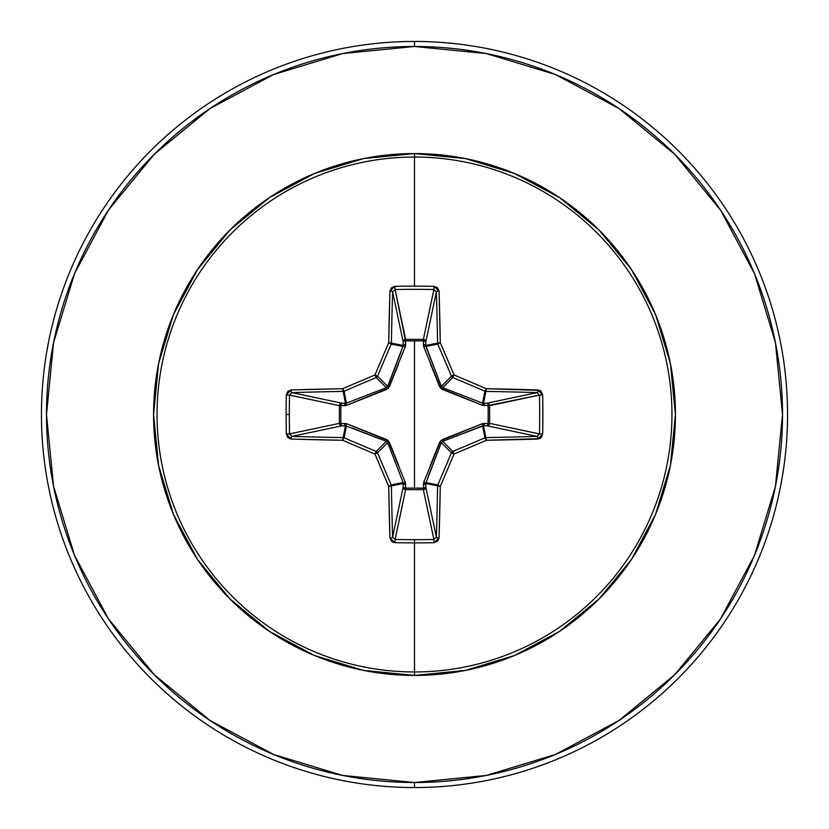 <?xml version="1.0" encoding="UTF-8"?>
<svg xmlns="http://www.w3.org/2000/svg" width="829" height="829" viewBox="0 0 829 829"><rect width="100%" height="100%" fill="white"/><g stroke="black" fill="none" stroke-linecap="round" stroke-linejoin="round"><path stroke-width="1.24" d="M392.614 537.14L392.614 537.109A370.48 32.29 -90 0 1 391.402 485.877L388.718 486.364L391.402 485.877L391.205 484.913L388.718 486.364L391.205 484.913A2.518 2.508 78.7 0 1 391.402 485.877L403.257 483.514L391.402 485.877A370.48 32.29 90 0 0 392.614 537.109L403.132 487.307L403.257 483.514L403.122 482.54L391.205 484.913A370.035 32.248 -112.5 0 1 377.558 452.8L374.977 454.023L376.2 451.442A370.035 32.248 -157.5 0 1 344.087 437.795L342.636 440.282A372.553 32.466 22.5 0 0 374.977 454.023L377.558 452.8A2.518 2.508 -135 0 0 376.2 451.442A2.518 2.508 45 0 1 377.558 452.8L387.682 442.676L377.558 452.8A370.035 32.248 67.5 0 0 391.205 484.913L403.122 482.54L387.682 442.676L386.324 441.318L376.2 451.442L386.324 441.318L345.486 425.743L343.123 437.598L345.486 425.743L341.693 425.868L291.891 436.386A370.48 32.29 -0 0 0 343.123 437.598A2.518 2.508 11.2 0 1 344.087 437.795L346.46 425.878L344.087 437.795A370.035 32.248 22.5 0 0 376.2 451.442L374.977 454.023A372.553 32.466 67.5 0 0 388.718 486.364A372.998 32.507 90 0 0 389.941 537.938L394.977 542.674A372.729 142.64 0 0 0 414.5 542.871L414.5 539.679A370.211 141.676 180 0 1 395.112 539.482L394.977 542.674L393.081 542.28L391.464 541.254L389.941 537.938L388.718 486.364A372.553 32.466 -112.5 0 1 374.977 454.023A372.553 32.466 -157.5 0 1 342.636 440.282L291.062 439.059L287.746 437.536L286.326 434.023A372.729 142.64 -90 0 1 286.129 414.5L289.321 414.5A370.211 141.676 -90 0 1 289.518 395.112L286.326 394.977A372.729 142.64 90 0 0 286.129 414.5A372.729 142.64 -90 0 1 286.326 394.977L287.746 391.464L291.062 389.941L342.636 388.718A372.553 32.466 -22.5 0 1 374.977 374.977A372.553 32.466 -67.5 0 1 388.718 342.636L389.941 291.062L391.464 287.746L394.977 286.326A372.729 142.64 0 0 1 414.5 286.129A372.729 142.64 0 0 1 434.023 286.326L437.536 287.746L439.059 291.062L440.282 342.636A372.553 32.466 67.5 0 1 454.023 374.977A372.553 32.466 22.5 0 1 486.364 388.718L539.731 390.366L541.254 391.464L542.674 394.977L542.871 414.5L542.674 434.023L541.254 437.536L539.731 438.634L486.364 440.282A372.553 32.466 157.5 0 1 454.023 454.023A372.553 32.466 112.5 0 1 440.282 486.364L439.059 537.938L437.536 541.254L434.023 542.674A372.729 142.64 180 0 1 414.5 542.871L414.5 671.956A257.456 257.456 0 0 0 671.956 414.5A257.456 257.456 0 0 0 414.5 157.044L414.5 286.129L414.5 157.044A257.456 257.456 0 0 0 157.044 414.5A257.456 257.456 0 0 0 414.5 671.956L414.5 675.428A260.928 260.928 0 0 1 153.572 414.5A260.928 260.928 0 0 1 414.5 153.572L414.5 157.044L414.5 153.572L363.599 158.577L314.647 173.427L269.529 197.54L229.996 229.996L197.54 269.529L173.427 314.647L158.577 363.599L153.572 414.5L158.577 465.401L173.427 514.353L197.54 559.471L229.996 599.004L269.529 631.46L314.647 655.573L363.599 670.423L414.5 675.428L465.401 670.423L514.353 655.573L559.471 631.46L599.004 599.004L631.46 559.471L655.573 514.353L670.423 465.401L675.428 414.5L670.423 363.599L655.573 314.647L631.46 269.529L599.004 229.996L559.471 197.54L514.353 173.427L465.401 158.577L414.5 153.572A260.928 260.928 0 0 1 675.428 414.5A260.928 260.928 0 0 1 414.5 675.428L414.5 671.956A257.456 257.456 0 0 0 671.956 414.5A257.456 257.456 0 0 0 414.5 157.044A257.456 257.456 0 0 0 157.044 414.5A257.456 257.456 0 0 0 414.5 671.956L414.5 542.871A372.729 142.64 180 0 1 394.977 542.674L395.112 539.482A370.211 141.676 0 0 0 414.5 539.679A370.211 141.676 0 0 0 433.888 539.482L423.36 489.628L405.64 489.628L395.07 539.482M395.081 289.518L405.536 340.843L405.568 339.372L423.36 339.372L433.888 289.518A370.211 141.676 180 0 0 395.112 289.518L405.64 339.372A2.518 2.321 -11.9 0 0 403.132 341.693L392.614 291.891A370.48 32.29 90 0 0 391.402 343.123L403.257 345.486L403.132 341.693L392.614 291.87M436.386 291.86L425.868 341.693L423.464 340.843L423.432 339.372L425.132 340.097L425.868 341.693L425.743 345.486L437.598 343.123A370.48 32.29 -90 0 0 436.386 291.891L425.868 341.693A2.518 2.321 11.9 0 0 423.36 339.372L433.93 289.518M539.482 395.081L488.157 405.536L489.628 405.568L489.628 423.36L539.482 433.888A370.211 141.676 -90 0 0 539.482 395.112L489.628 405.64A2.518 2.321 78.1 0 0 487.307 403.132L537.109 392.614A370.48 32.29 180 0 0 485.877 391.402L483.514 403.257L487.307 403.132L537.13 392.614M537.14 436.386L487.307 425.868L488.157 423.464L489.628 423.432L488.903 425.132L487.307 425.868L483.514 425.743L485.877 437.598A370.48 32.29 0 0 0 537.109 436.386L487.307 425.868A2.518 2.321 101.9 0 0 489.628 423.36L539.482 433.93M433.919 539.482L423.36 489.628L405.64 489.628L395.112 539.482L392.614 537.109A2.518 0.829 178.2 0 1 389.941 537.938A2.518 0.829 -1.8 0 0 392.614 537.109L403.132 487.307A2.518 2.321 -168.1 0 0 405.64 489.628L405.536 488.157L414.5 488.074L405.536 488.157L405.329 482.437L388.314 440.686L346.563 423.671L340.843 423.464L340.843 405.536L346.563 405.329L388.314 388.314L405.329 346.563L405.536 340.843L414.5 340.926L414.5 488.074L414.5 340.926L423.464 340.843L423.671 346.563L440.686 388.314L482.437 405.329L488.157 405.536L488.157 423.464L482.437 423.671L440.686 440.686L423.671 482.437L423.464 488.157L414.5 488.074L423.464 488.157L423.671 482.437A2.518 0.767 -159.1 0 0 425.878 482.54L437.795 484.913A370.035 32.248 -67.5 0 0 451.442 452.8L441.318 442.676L428.023 476.924M210.038 108.506L154.277 154.277L210.038 108.506L273.663 74.496L342.709 53.553L414.5 46.486A368.014 368.014 0 0 1 782.514 414.5A368.014 368.014 0 0 1 414.5 782.514L414.5 787.55A373.05 373.05 0 0 0 787.55 414.5A373.05 373.05 0 0 0 414.5 41.45L414.5 46.486L414.5 41.45A373.05 373.05 0 0 1 787.55 414.5A373.05 373.05 0 0 1 414.5 787.55A373.05 373.05 0 0 1 41.45 414.5A373.05 373.05 0 0 1 414.5 41.45A373.05 373.05 0 0 0 41.45 414.5A373.05 373.05 0 0 0 414.5 787.55L414.5 782.514A368.014 368.014 0 0 1 46.486 414.5A368.014 368.014 0 0 1 414.5 46.486L486.291 53.553L555.337 74.496L618.962 108.506L674.723 154.277L720.494 210.038L674.723 154.277M108.578 209.944L154.277 154.277M108.506 618.962L154.277 674.723L108.506 618.962L74.496 555.337L53.553 486.291L46.486 414.5L53.553 342.709L74.496 273.663L108.506 210.038M209.944 720.422L154.277 674.723M618.962 720.494L674.723 674.723L618.962 720.494L555.337 754.504L486.291 775.447L414.5 782.514L342.709 775.447L273.663 754.504L210.038 720.494M720.422 619.056L674.723 674.723M720.494 210.038L754.504 273.663L775.447 342.709L782.514 414.5L775.447 486.291L754.504 555.337L720.494 618.962M386.387 441.349L352.076 428.023M430.334 465.401L439.577 442.354L441.318 442.676L451.442 452.8A2.518 2.508 -45 0 1 452.8 451.442L442.676 441.318L452.8 451.442A370.035 32.248 -22.5 0 0 484.913 437.795L482.54 425.878L442.676 441.318L441.318 442.676L425.743 483.514L437.598 485.877A2.518 2.508 -78.7 0 1 437.795 484.913L425.878 482.54L425.868 487.307L425.101 488.923L423.36 489.628A2.518 2.321 168.1 0 0 425.868 487.307L436.386 537.109A370.48 32.29 -90 0 0 437.598 485.877L425.743 483.514L425.868 487.307L436.386 537.13M441.349 442.613L439.577 442.354L442.354 439.577L482.437 423.671L488.157 423.464L488.157 405.536L482.437 405.329A2.518 0.767 110.9 0 0 482.54 403.122L483.514 403.257L485.877 391.402A2.518 2.508 -168.7 0 1 484.913 391.205L482.54 403.122L484.913 391.205A370.035 32.248 -157.5 0 0 452.8 377.558L442.676 387.682L476.924 400.977M442.613 387.651L442.354 389.423L442.676 387.682L482.54 403.122A2.518 0.767 -69.1 0 1 482.437 405.329L442.354 389.423L439.577 386.646L441.318 386.324L451.442 376.2A370.035 32.248 -112.5 0 0 437.795 344.087L425.878 346.46L441.318 386.324L442.676 387.682L452.8 377.558A2.518 2.508 -135 0 1 451.442 376.2L441.36 386.418M387.651 386.387L377.558 376.2A2.518 2.508 135 0 1 376.2 377.558L386.324 387.682L376.2 377.558A370.035 32.248 157.5 0 0 344.087 391.205L346.46 403.122L386.324 387.682L387.682 386.324L403.257 345.486L391.402 343.123A2.518 2.508 101.2 0 1 391.205 344.087L403.122 346.46L391.205 344.087A370.035 32.248 112.5 0 0 377.558 376.2L387.682 386.324L400.977 352.076M291.86 392.614L341.693 403.132L345.486 403.257L343.123 391.402A370.48 32.29 180 0 0 291.891 392.614L341.693 403.132L345.486 403.257L346.46 403.122L344.087 391.205A2.518 2.508 168.7 0 1 343.123 391.402L345.486 403.257A2.518 0.86 -88.2 0 0 344.626 405.65L340.843 405.536L340.843 423.464L346.563 423.671L386.646 439.577L389.423 442.354L398.666 465.401M289.518 433.919L339.372 423.36L339.372 405.64L340.077 403.899L341.693 403.132A2.518 2.321 -78.1 0 0 339.372 405.64L289.518 395.112A370.211 141.676 90 0 0 289.321 414.5A370.211 141.676 90 0 0 289.518 433.888L339.372 423.36L339.372 405.64L289.518 395.07M346.46 425.878A2.518 0.767 110.9 0 1 346.563 423.671A2.518 0.767 -69.1 0 0 346.46 425.878L341.693 425.868L340.077 425.101L339.372 423.36A2.518 2.321 -101.9 0 0 341.693 425.868L291.87 436.386M482.54 403.122L483.514 403.257A2.518 0.86 -91.8 0 1 484.374 405.65A2.518 0.86 88.2 0 0 483.514 403.257L487.307 403.132A2.518 0.86 -91.8 0 1 488.157 405.536A2.518 0.86 88.2 0 0 487.307 403.132L488.903 403.868L489.628 405.568L488.157 405.536L489.628 405.64L489.628 423.36L488.157 423.464L489.628 423.36A2.518 2.321 -78.1 0 1 489.628 423.432L488.157 423.464A2.518 0.86 -88.2 0 1 487.307 425.868L483.514 425.743A2.518 0.86 91.8 0 0 484.374 423.35A2.518 0.86 -88.2 0 1 483.514 425.743L482.54 425.878A2.518 0.767 69.1 0 0 482.437 423.671A2.518 0.767 -110.9 0 1 482.54 425.878L484.913 437.795A2.518 2.508 -11.2 0 1 485.877 437.598L483.514 425.743L442.582 441.36M423.671 346.563L423.35 344.626A2.518 0.86 -178.2 0 1 425.743 345.486L425.878 346.46A2.518 0.767 -20.9 0 0 423.671 346.563A2.518 0.767 159.1 0 1 425.878 346.46L437.795 344.087A2.518 2.508 -101.2 0 1 437.598 343.123L425.743 345.486L441.318 386.324L439.577 386.646L430.334 363.599M425.743 483.514A2.518 0.86 -1.8 0 1 423.35 484.374A2.518 0.86 178.2 0 0 425.743 483.514M425.878 482.54A2.518 0.767 20.9 0 1 423.671 482.437M425.868 487.307A2.518 0.86 -1.8 0 1 423.464 488.157L425.868 487.307M442.354 439.577L442.676 441.318L442.354 439.577M423.36 489.628L423.464 488.157L423.36 489.628M403.132 487.307L405.536 488.157L405.64 489.628L403.899 488.923L403.132 487.307L403.257 483.514A2.518 0.86 -178.2 0 0 405.65 484.374L405.536 488.157A2.518 0.86 1.8 0 1 403.132 487.307M403.257 483.514L403.122 482.54A2.518 0.767 159.1 0 0 405.329 482.437L405.65 484.374A2.518 0.86 1.8 0 1 403.257 483.514M405.329 482.437A2.518 0.767 -20.9 0 1 403.122 482.54L387.682 442.676L389.423 442.354L387.64 442.582M386.324 441.318L386.646 439.577L386.324 441.318M345.486 425.743A2.518 0.86 88.2 0 1 344.626 423.35A2.518 0.86 -91.8 0 0 345.486 425.743M341.693 425.868A2.518 0.86 88.2 0 1 340.843 423.464L341.693 425.868M339.372 423.36L340.843 423.464L339.372 423.36M339.372 405.64L340.843 405.536L339.372 405.64M341.693 403.132L340.843 405.536A2.518 0.86 91.8 0 1 341.693 403.132M423.35 344.626L423.464 340.843A2.518 0.86 -178.2 0 1 425.868 341.693L425.743 345.486A2.518 0.86 1.8 0 0 423.35 344.626M423.464 340.843L423.36 339.372A2.518 2.321 -168.1 0 1 423.432 339.372L423.464 340.843L405.536 340.843L405.64 339.372L423.36 339.372L423.464 340.843M345.486 403.257L346.46 403.122A2.518 0.767 -110.9 0 0 346.563 405.329L344.626 405.65A2.518 0.86 91.8 0 1 345.486 403.257M398.666 363.599L389.423 386.646L387.682 386.324L389.423 386.646L386.646 389.423L346.563 405.329A2.518 0.767 69.1 0 1 346.46 403.122L386.324 387.682L386.646 389.423L386.418 387.64M405.536 340.843A2.518 0.86 -1.8 0 0 403.132 341.693L403.868 340.097L405.568 339.372L405.65 344.626A2.518 0.86 -1.8 0 0 403.257 345.486L403.132 341.693A2.518 0.86 178.2 0 1 405.536 340.843M403.122 346.46A2.518 0.767 -159.1 0 1 405.329 346.563A2.518 0.767 20.9 0 0 403.122 346.46L403.257 345.486A2.518 0.86 178.2 0 1 405.65 344.626L405.329 346.563M342.636 440.282L344.087 437.795A2.518 2.508 -168.7 0 0 343.123 437.598L342.636 440.282L343.123 437.598A370.48 32.29 180 0 1 291.891 436.386A2.518 0.829 91.8 0 0 291.062 439.059A372.998 32.507 -0 0 0 342.636 440.282M286.326 434.023L291.062 439.059A2.518 0.829 -88.2 0 1 291.891 436.386L289.518 433.888L286.326 434.023L289.518 433.888A370.211 141.676 -90 0 1 289.321 414.5L286.129 414.5A372.729 142.64 90 0 0 286.326 434.023M414.5 539.679L414.5 542.871A372.729 142.64 0 0 0 434.023 542.674L433.888 539.482A370.211 141.676 180 0 1 414.5 539.679M286.326 394.977L289.518 395.112L291.891 392.614A2.518 0.829 -91.8 0 1 291.062 389.941L286.326 394.977M434.023 542.674L439.059 537.938A2.518 0.829 -178.2 0 1 436.386 537.109L433.888 539.482L434.023 542.674M291.062 389.941A2.518 0.829 88.2 0 0 291.891 392.614A370.48 32.29 -0 0 1 343.123 391.402L342.636 388.718A372.998 32.507 180 0 0 291.062 389.941M436.386 537.109A2.518 0.829 1.8 0 0 439.059 537.938A372.998 32.507 -90 0 0 440.282 486.364L437.598 485.877A370.48 32.29 90 0 1 436.386 537.109M342.636 388.718L343.123 391.402A2.518 2.508 -11.2 0 0 344.087 391.205L342.636 388.718L344.087 391.205A370.035 32.248 -22.5 0 1 376.2 377.558L374.977 374.977A372.553 32.466 157.5 0 0 342.636 388.718M437.795 484.913L437.598 485.877L440.282 486.364L437.795 484.913L440.282 486.364A372.553 32.466 -67.5 0 0 454.023 454.023L451.442 452.8A370.035 32.248 112.5 0 1 437.795 484.913M374.977 374.977L376.2 377.558A2.518 2.508 -45 0 0 377.558 376.2L374.977 374.977L377.558 376.2A370.035 32.248 -67.5 0 1 391.205 344.087L388.718 342.636A372.553 32.466 112.5 0 0 374.977 374.977M452.8 451.442L451.442 452.8L454.023 454.023L452.8 451.442L454.023 454.023A372.553 32.466 -22.5 0 0 486.364 440.282L484.913 437.795A370.035 32.248 157.5 0 1 452.8 451.442M388.718 342.636L391.205 344.087A2.518 2.508 -78.8 0 0 391.402 343.123L388.718 342.636L391.402 343.123A370.48 32.29 -90 0 1 392.614 291.891A2.518 0.829 -178.2 0 0 389.941 291.062A372.998 32.507 90 0 0 388.718 342.636M485.877 437.598L484.913 437.795L486.364 440.282L485.877 437.598L486.364 440.282A372.998 32.507 0 0 0 537.938 439.059A2.518 0.829 -91.8 0 0 537.109 436.386A370.48 32.29 180 0 1 485.877 437.598M394.977 286.326L389.941 291.062A2.518 0.829 1.8 0 1 392.614 291.891L395.112 289.518L394.977 286.326L395.112 289.518A370.211 141.676 0 0 1 433.888 289.518L434.023 286.326A372.729 142.64 180 0 0 414.5 286.129A372.729 142.64 180 0 0 394.977 286.326M537.109 436.386A2.518 0.829 88.2 0 1 537.938 439.059L542.674 434.023L539.482 433.888L537.109 436.386M539.482 433.888L542.674 434.023A372.729 142.64 -90 0 0 542.674 394.977L539.482 395.112A370.211 141.676 90 0 1 539.482 433.888M434.023 286.326L433.888 289.518L436.386 291.891A2.518 0.829 -1.8 0 1 439.059 291.062L434.023 286.326M542.674 394.977L537.938 389.941A2.518 0.829 91.8 0 1 537.109 392.614L539.482 395.112L542.674 394.977M439.059 291.062A2.518 0.829 178.2 0 0 436.386 291.891A370.48 32.29 90 0 1 437.598 343.123L440.282 342.636A372.998 32.507 -90 0 0 439.059 291.062M537.109 392.614A2.518 0.829 -88.2 0 0 537.938 389.941A372.998 32.507 180 0 0 486.364 388.718L485.877 391.402A370.48 32.29 -0 0 1 537.109 392.614M440.282 342.636L437.598 343.123A2.518 2.508 78.8 0 0 437.795 344.087L440.282 342.636L437.795 344.087A370.035 32.248 67.5 0 1 451.442 376.2L454.023 374.977A372.553 32.466 -112.5 0 0 440.282 342.636M484.913 391.205L485.877 391.402L486.364 388.718L484.913 391.205L486.364 388.718A372.553 32.466 -157.5 0 0 454.023 374.977L452.8 377.558A370.035 32.248 22.5 0 1 484.913 391.205M454.023 374.977L451.442 376.2A2.518 2.508 45 0 0 452.8 377.558L454.023 374.977"/></g></svg>

